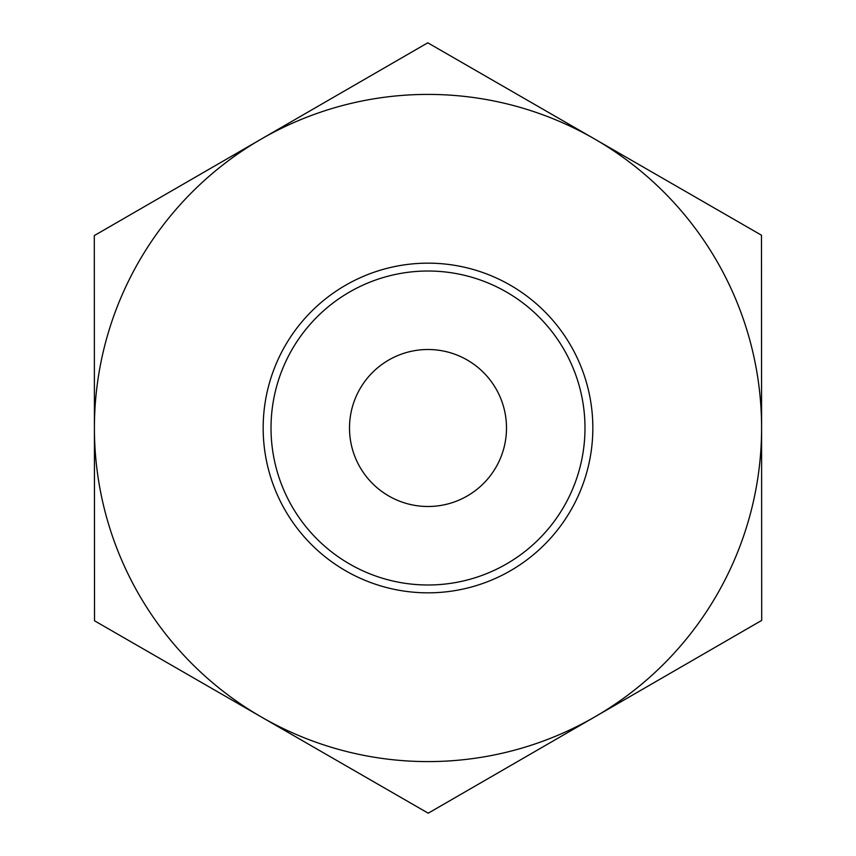 <?xml version="1.0" encoding="UTF-8"?>
<svg xmlns="http://www.w3.org/2000/svg" width="856" height="856" viewBox="0 0 856 856"><rect width="100%" height="100%" fill="white"/><g stroke="black" fill="none" stroke-linecap="round" stroke-linejoin="round"><path stroke-width="1.28" d="M761.701 620.407L428.225 813.2L261.369 716.996L94.524 620.793L94.299 235.593L427.775 42.8L761.476 235.207L761.594 427.807A333.594 333.594 0 0 0 261.037 139.196L427.775 42.8L761.476 235.207L761.701 620.407L428.225 813.2L94.524 620.793L94.299 235.593L261.037 139.196A333.594 333.594 0 0 0 261.369 716.996A333.594 333.594 0 0 0 761.594 427.807M349.505 428A78.495 78.495 0 0 0 428 506.495A78.495 78.495 0 0 0 506.495 428A78.495 78.495 0 0 0 428 349.505A78.495 78.495 0 0 0 349.505 428M271.02 428.096A156.98 156.98 0 0 1 506.41 292.003A156.98 156.98 0 0 1 506.57 563.911A156.98 156.98 0 0 1 271.02 428.096M263.166 428.096A164.834 164.834 0 0 0 510.497 570.706A164.834 164.834 0 0 0 510.337 285.198A164.834 164.834 0 0 0 263.166 428.096"/></g></svg>
